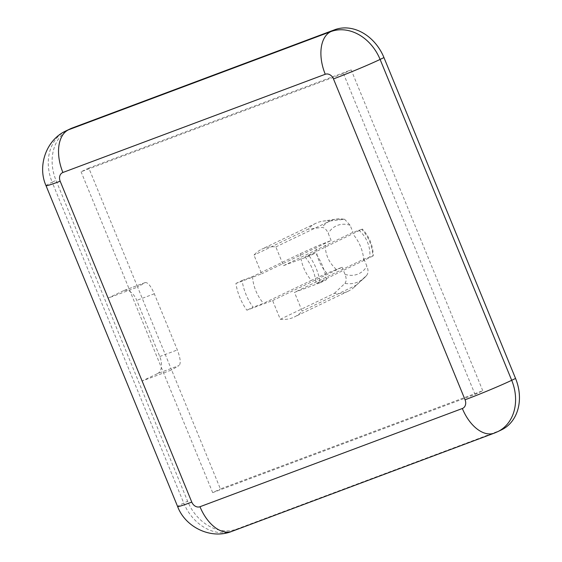 <?xml version="1.0" encoding="UTF-8"?>
<svg xmlns="http://www.w3.org/2000/svg" width="562" height="562" viewBox="0 0 562 562"><rect width="100%" height="100%" fill="white"/><g stroke="black" fill="none" stroke-linecap="round" stroke-linejoin="round"><path stroke-width="0.42" stroke-dasharray="2.81 2.11" d="M283.515 265.636L353.006 232.331L361.773 229.387L304.99 256.946L315.423 253.041L309.248 256.005L283.515 265.636L275.837 246.915A37.605 30.306 -115.6 0 0 261.815 249.184A37.605 30.306 -115.6 0 0 253.975 255.106L261.646 273.82L235.914 283.452A50.622 40.794 -115.6 0 0 246.88 310.196L272.619 300.558L280.29 319.279A37.605 30.306 -115.6 0 0 294.319 317.01A37.605 30.306 -115.6 0 0 302.152 311.095L294.481 292.373L320.214 282.742A50.622 40.794 -115.6 0 0 309.248 256.005M362.3 229.029L361.773 229.387A33.558 27.046 64.4 0 1 372.739 256.124L373.273 255.773C373.042 245.545 369.389 236.63 362.307 229.022M320.214 282.742L326.389 279.778L315.963 283.684L372.739 256.124L363.972 259.068L294.481 292.373M235.914 283.452L242.096 280.494A50.622 40.794 -115.6 0 0 253.062 307.231L246.88 310.196M242.096 280.494L252.521 276.588L300.396 253.645A37.605 30.306 -115.6 0 0 311.362 280.382L263.487 303.325L253.062 307.231M252.521 276.588A37.605 30.306 -115.6 0 0 263.487 303.325M272.619 300.558L342.11 267.252L326.965 273.258L311.362 280.382M300.396 253.645L315.999 246.521L331.144 240.515L261.646 273.82M501.515 429.853A43.393 34.97 64.4 0 1 499.211 430.836L236.855 529.046A43.393 34.97 64.4 0 1 187.61 501.22L56.01 180.346A43.393 34.97 64.4 0 1 70.053 128.944M482.765 390.723L351.166 69.857L88.81 168.066L137.606 287.056L108.094 298.106L142.088 381.001L171.607 369.951L220.402 488.94L482.765 390.723L475.045 394.426L212.682 492.642L220.402 488.94M88.81 168.066L81.083 171.768L343.445 73.552L351.166 69.857M343.445 73.552L475.045 394.426M157.536 373.597A14.464 8.542 69.5 0 0 159.77 356.526L136.742 300.375A14.464 8.542 69.5 0 0 123.949 290.533A14.464 8.542 69.5 0 0 123.535 290.709L145.094 282.637L137.606 287.056L171.607 369.951L179.088 365.525L157.536 373.597L142.088 381.001M212.682 492.642L81.083 171.768M123.535 290.709L108.094 298.106M145.094 282.637L145.298 282.538C147.918 282.377 150.932 286.128 154.318 293.793L177.346 349.95C180.444 358.184 181.027 363.382 179.088 365.525M275.837 246.915L329.887 221.014A37.605 30.306 -115.6 0 0 322.897 221.133A37.605 30.306 -115.6 0 0 315.865 223.283A37.605 30.306 -115.6 0 0 308.025 229.198L253.975 255.106M326.389 279.778A50.622 40.794 -115.6 0 0 315.423 253.041M280.29 319.279L334.341 293.371A37.605 30.306 -115.6 0 0 348.37 291.102A37.605 30.306 -115.6 0 0 354.453 286.971A37.605 30.306 -115.6 0 0 356.203 285.187L302.152 311.095M331.144 240.515L328.236 233.427C326.606 229.584 324.513 227.582 321.956 227.42L308.025 229.198M329.887 221.014L344.618 219.264L350.098 225.243L353.006 232.331M363.832 260.74A37.605 30.306 -115.6 0 0 352.866 234.003M304.99 256.946A37.605 30.306 64.4 0 1 315.963 283.684M363.972 259.068L366.881 266.156C368.419 270.041 368.384 273.062 366.782 275.218L356.203 285.187M334.341 293.371L344.913 283.403A33.558 27.046 -115.6 0 0 364.302 277.895L366.782 275.218A33.558 27.046 -115.6 0 1 364.302 277.895L354.453 286.971M344.913 283.403C346.522 281.246 346.55 278.225 345.019 274.34L342.11 267.252M358.802 230.16A26.435 21.307 64.4 0 1 369.768 256.904M326.965 273.258A33.558 27.046 64.4 0 1 315.999 246.521M46.028 185.685A36.158 1.531 157.7 0 1 52.154 182.193L183.753 503.067A36.158 1.531 -22.3 0 0 177.627 506.559M231.965 531.336A36.158 21.349 69.5 0 0 232.998 530.9L495.354 432.684A36.158 21.349 -110.5 0 1 494.321 433.126M499.211 430.836L495.354 432.684A43.393 34.97 -115.6 0 0 497.658 431.7M66.197 130.791A43.393 34.97 -115.6 0 0 52.154 182.193L56.01 180.346M236.855 529.046L232.998 530.9A43.393 34.97 -115.6 0 1 183.753 503.067L187.61 501.22M159.77 356.526L177.346 349.95M154.318 293.793L136.742 300.375M343.818 219.236A33.558 27.046 -115.6 0 0 336.139 219.138A33.558 27.046 -115.6 0 0 321.956 227.42M350.098 225.243A26.435 21.307 -115.6 0 0 328.236 233.427M345.019 274.34A26.435 21.307 -115.6 0 0 366.881 266.156M336.315 269.423C328.363 262.117 324.71 253.209 325.349 242.686M123.949 290.533L145.298 282.538M315.865 223.283L261.815 249.184M348.37 291.102L294.319 317.01M344.618 219.264L336.139 219.138L322.897 221.133"/><path stroke-width="0.84" d="M325.257 74.268A36.158 21.349 -110.5 0 1 330.856 31.598A43.393 34.97 -115.6 0 1 380.102 59.424L383.958 57.577L515.558 378.451A43.393 34.97 64.4 0 1 501.515 429.853L497.658 431.7A43.393 34.97 -115.6 0 0 511.701 380.298L380.102 59.424A36.158 1.531 157.7 0 1 333.47 78.912L465.062 399.779A7.229 5.831 64.4 0 1 462.343 408.511L199.981 506.727A7.229 5.831 64.4 0 1 191.775 502.091L60.176 181.217A7.229 5.831 64.4 0 1 62.902 172.485L325.257 74.268A7.229 5.831 64.4 0 1 333.47 78.912M72.358 127.96L68.494 129.808A43.393 34.97 -115.6 0 0 66.197 130.791L70.053 128.944A43.393 34.97 64.4 0 1 72.358 127.96L334.713 29.744L330.856 31.598L68.494 129.808A36.158 21.349 69.5 0 0 62.902 172.485M383.958 57.577A43.393 34.97 -115.6 0 0 334.713 29.744M465.062 399.779A36.158 1.531 -22.3 0 0 511.701 380.298L515.558 378.451M60.176 181.217A36.158 1.531 157.7 0 1 46.028 185.685C37.218 166.197 46.091 139.734 66.197 130.791M46.028 185.685L177.627 506.559A36.158 1.531 -22.3 0 0 191.775 502.091M497.658 431.7L494.321 433.126A36.158 21.349 -110.5 0 1 462.343 408.511M199.981 506.727A36.158 21.349 69.5 0 0 231.965 531.336L494.321 433.126M177.627 506.559C185.221 527.128 211.059 539.85 231.965 531.336"/></g></svg>
